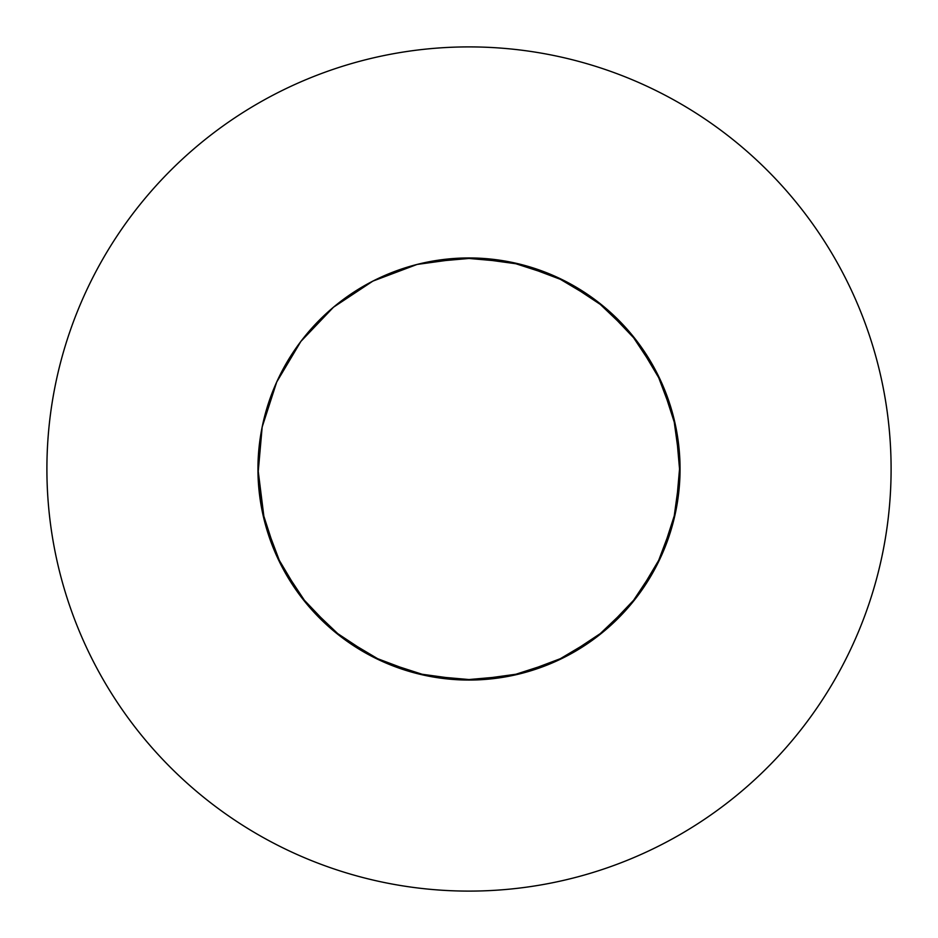 <?xml version="1.0" encoding="UTF-8"?>
<svg xmlns="http://www.w3.org/2000/svg" width="938" height="938" viewBox="0 0 938 938"><rect width="100%" height="100%" fill="white"/><g stroke="black" fill="none" stroke-linecap="round" stroke-linejoin="round"><path stroke-width="1.41" d="M492.016 678.795L474.077 679.991L427.001 675.829L382.036 661.302L341.42 637.125L307.207 604.518L281.107 565.122L264.434 520.895L257.95 469A211.05 211.05 0 0 0 469 680.05A211.05 211.05 0 0 0 680.05 469A211.05 211.05 0 0 0 469 257.95A211.05 211.05 0 0 0 257.95 469L262.171 510.999L276.698 555.964L300.875 596.58L333.482 630.793L372.878 656.893L417.105 673.566L463.923 679.991L510.999 675.829L555.964 661.302L596.58 637.125L630.793 604.518L656.893 565.122L673.566 520.895L679.991 474.077L675.829 427.001L661.302 382.036L637.125 341.42L604.518 307.207L565.122 281.107L520.895 264.434L474.077 258.009L427.001 262.171A211.05 211.05 0 0 1 510.999 262.171L555.964 276.698L596.58 300.875L630.793 333.482L635.999 339.955M891.1 469A422.1 422.1 0 0 0 469 46.9A422.1 422.1 0 0 0 46.9 469A422.1 422.1 0 0 0 469 891.1A422.1 422.1 0 0 0 891.1 469M680.05 469L675.829 510.999L661.302 555.964L637.125 596.58L604.518 630.793L565.122 656.893L520.895 673.566L474.077 679.991L427.001 675.829L382.036 661.302L341.42 637.125L307.207 604.518L281.107 565.122L264.434 520.895L258.009 474.077L262.171 427.001L276.698 382.036L300.875 341.42L333.482 307.207L372.878 281.107L417.105 264.434L463.923 258.009L510.999 262.171L555.964 276.698L596.58 300.875L630.793 333.482L656.893 372.878L673.566 417.105L679.991 463.923L675.829 510.999L661.302 555.964L637.125 596.58L604.518 630.793L565.122 656.893L520.895 673.566L474.077 679.991L427.001 675.829L382.036 661.302L341.42 637.125L307.207 604.518L281.107 565.122L264.434 520.895L257.95 469L262.171 510.999L276.698 555.964L300.875 596.58L333.482 630.793L372.878 656.893L417.105 673.566L463.923 679.991L510.999 675.829L555.964 661.302L596.58 637.125L630.793 604.518L656.893 565.122L673.566 520.895L679.991 474.077L675.829 427.001L661.302 382.036L637.125 341.42L604.518 307.207L565.122 281.107L520.895 264.434L474.077 258.009L427.001 262.171L474.077 258.009L520.895 264.434L565.122 281.107L604.518 307.207L637.125 341.42L661.302 382.036L675.829 427.001L679.991 474.077L673.566 520.895L656.893 565.122L630.793 604.518L596.58 637.125L555.964 661.302L510.999 675.829L463.923 679.991L417.105 673.566L372.878 656.893L333.482 630.793L300.875 596.58L276.698 555.964L262.171 510.999L257.95 469"/></g></svg>
